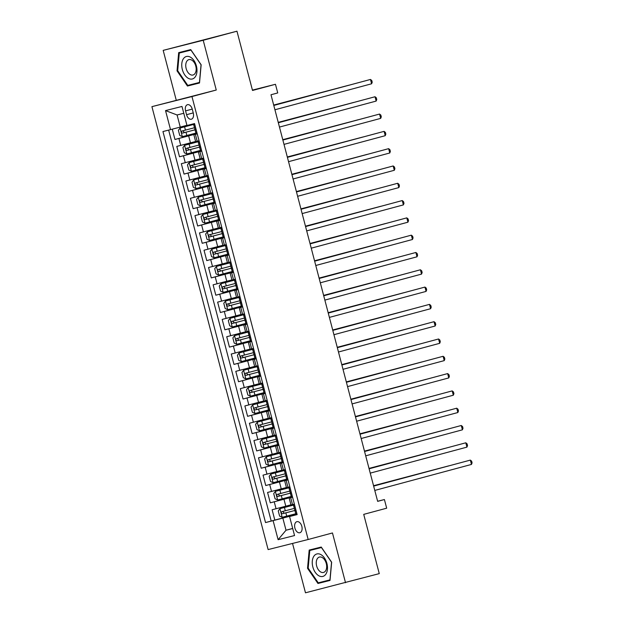 <?xml version="1.0" encoding="UTF-8"?>
<svg xmlns="http://www.w3.org/2000/svg" width="624" height="624" viewBox="0 0 624 624"><rect width="100%" height="100%" fill="white"/><g stroke="black" fill="none" stroke-linecap="round" stroke-linejoin="round"><path stroke-width="0.94" d="M301.829 526.336A5.725 3.572 -105 0 0 296.876 521.68A5.725 3.572 -105 0 0 294.902 528.083A5.725 3.572 -105 0 0 299.855 532.732A5.725 3.572 -105 0 0 301.829 526.336M292.531 543.434L305.479 592.8L379.267 573.628L363.722 514.371L386.677 508.193L384.407 499.543L377.629 501.251M151.921 106.649L268.125 549.588L308.162 539.495L191.966 96.556L151.921 106.649L216.263 90.02L203.213 40.271L163.176 50.372L176.225 100.113M163.176 50.372L236.964 31.2L252.517 90.464L275.465 84.287L252.424 90.098M203.213 40.271L236.964 31.2M172.263 129.176L174.97 139.48L197.161 133.513M195.624 141.476L176.787 146.406L179.509 156.78L201.7 150.821M200.164 158.777L181.327 163.706L184.049 174.088L206.24 168.121M204.703 176.077L185.866 181.007L188.588 191.389L210.779 185.422M209.243 193.385L190.406 198.307L193.128 208.689L215.319 202.722M213.782 210.686L194.945 215.615L197.668 225.989L219.859 220.03M218.322 227.986L199.485 232.916L202.207 243.298L224.398 237.331M222.862 245.287L204.025 250.216L206.747 260.598L228.93 254.631M227.401 262.595L208.564 267.517L211.286 277.898L233.47 271.931M231.941 279.895L213.104 284.825L215.826 295.199L238.009 289.24M236.48 297.196L217.636 302.125L220.366 312.507L242.549 306.54M241.02 314.496L222.175 319.426L224.905 329.807L247.088 323.84M245.56 331.804L226.715 336.726L229.445 347.108L251.628 341.141M250.099 349.105L231.254 354.034L233.977 364.408L256.168 358.449M254.639 366.405L235.794 371.335L238.516 381.716L260.707 375.749M259.178 383.705L240.334 388.635L243.056 399.017L265.247 393.05M263.71 401.014L244.873 405.935L247.595 416.317L269.786 410.35M268.25 418.314L249.413 423.244L252.135 433.618L274.326 427.658M272.789 435.614L253.952 440.544L256.675 450.926L278.866 444.959M277.329 452.915L258.492 457.844L261.214 468.226L283.405 462.259M281.869 470.223L263.032 475.145L265.754 485.527L287.945 479.56M286.408 487.523L267.571 492.453L270.293 502.827L292.484 496.868M292.57 497.211L289.169 498.053L292.547 497.117M288.031 479.911L284.63 480.745L288.007 479.817M283.499 462.61L280.09 463.445L283.468 462.509M278.959 445.302L275.551 446.144L278.928 445.208M274.42 428.002L271.019 428.844L274.388 427.908M269.88 410.701L266.479 411.536L269.849 410.608M265.34 393.401L261.94 394.235L265.309 393.299M260.801 376.093L257.4 376.935L260.777 375.999M256.261 358.792L252.86 359.635L256.238 358.699M251.722 341.492L248.321 342.326L251.698 341.398M247.182 324.191L243.781 325.026L247.159 324.09M242.642 306.883L239.242 307.726L242.619 306.79M238.103 289.583L234.702 290.425L238.079 289.489M233.563 272.282L230.162 273.117L233.54 272.189M229.024 254.982L225.623 255.817L229 254.881M224.484 237.674L221.083 238.516L224.461 237.58M219.944 220.373L216.544 221.216L219.921 220.28M215.405 203.073L212.004 203.908L215.381 202.979M210.865 185.773L207.464 186.607L210.842 185.671M206.326 168.464L202.925 169.307L206.302 168.371M201.786 151.164L198.385 152.006L201.763 151.07M275.465 84.287L277.735 92.937L270.988 94.754L377.653 501.361L384.407 499.543M185.57 110.893L186.568 114.699A5.546 3.463 -105 0 0 191.365 119.207A5.546 3.463 -105 0 0 193.276 113.006L192.278 109.2A5.546 3.463 -105 0 0 187.489 104.692A5.546 3.463 -105 0 0 185.57 110.893L192.254 109.099M297.086 514.418L289.559 516.516L297.133 514.605L194.548 123.568L186.974 125.479L181.982 106.447L165.532 110.596L170.524 129.628L162.95 131.539L265.535 522.569L282.844 518.115L286.018 530.228L292.718 528.544M289.559 516.516L294.551 535.548L278.109 539.698L273.109 520.666M292.516 496.993L270.293 502.827M290.948 504.824L285.792 506.212L283.975 499.294M287.976 479.692L265.754 485.527M283.436 462.392L261.214 468.226M278.897 445.084L256.675 450.926M274.357 427.783L252.135 433.618M269.818 410.483L247.595 416.317M265.278 393.182L243.056 399.017M260.738 375.874L238.516 381.716M256.207 358.574L233.977 364.408M251.667 341.273L229.445 347.108M247.127 323.973L224.905 329.807M242.588 306.665L220.366 312.507M238.048 289.364L215.826 295.199M233.509 272.064L211.286 277.898M228.969 254.764L206.747 260.598M224.429 237.455L202.207 243.298M219.89 220.155L197.668 225.989M215.35 202.855L193.128 208.689M210.811 185.554L188.588 191.389M206.271 168.246L184.049 174.088M201.731 150.946L179.509 156.78M197.254 133.864L193.846 134.698L197.223 133.77M197.192 133.645L174.97 139.48M168.644 130.104L271.206 521.048L297.024 514.168M285.792 506.212L272.111 509.753L274.833 520.135M199.064 140.782L195.663 141.625L193.846 134.698M198.385 152.006L200.203 158.925L203.603 158.09M202.925 169.307L204.742 176.225L208.143 175.391M207.464 186.607L209.282 193.526L212.683 192.691M212.004 203.908L213.821 210.834L217.222 209.992M216.544 221.216L218.361 228.134L221.762 227.3M221.083 238.516L222.901 245.435L226.301 244.6M225.623 255.817L227.44 262.735L230.841 261.901M230.162 273.117L231.98 280.043L235.381 279.201M234.702 290.425L236.519 297.344L239.92 296.509M239.242 307.726L241.059 314.644L244.46 313.81M243.781 325.026L245.599 331.945L248.999 331.11M248.321 342.326L250.138 349.253L253.539 348.41M252.86 359.635L254.678 366.553L258.079 365.719M257.4 376.935L259.21 383.854L262.618 383.019M261.94 394.235L263.749 401.154L267.158 400.319M266.479 411.536L268.289 418.462L271.69 417.62M271.019 428.844L272.828 435.763L276.229 434.928M275.551 446.144L277.368 453.063L280.769 452.228M280.09 463.445L281.908 470.363L285.308 469.529M284.63 480.745L286.447 487.672L289.848 486.829M289.169 498.053L290.987 504.972L294.388 504.137M183.776 113.287L177.076 114.972L180.258 127.085L170.524 129.628M186.927 125.291L180.258 127.085M216.263 90.02L191.966 96.556M345.517 582.707L332.467 532.958L308.162 539.495M292.687 528.434L286.018 530.228L278.109 539.698M297.055 514.293L282.844 518.115M271.206 521.048L265.535 522.569M177.076 114.972L165.532 110.596M177.037 70.855L187.45 86.034L199.508 82.992L201.154 64.779L190.741 49.6L178.682 52.642L177.037 70.855L177.684 70.684M330.01 580.437L331.656 562.216L321.243 547.045L309.184 550.079L307.538 568.3L317.951 583.479L330.01 580.437M184.345 51.215L184.306 51.691M192.847 84.115L193.12 84.505L199.516 82.898M193.12 84.505L187.45 86.034M323.349 581.552L323.622 581.95L330.018 580.336M314.847 548.652L314.808 549.128M323.622 581.95L317.951 583.479M330.057 579.86L318.271 582.839L308.186 568.129L307.538 568.3M194.774 124.418L193.643 124.566L194.727 124.254M197.012 132.951L195.913 133.216L193.643 124.566M273.788 105.448L370.477 79.451L371.615 83.78L274.927 109.769M195.452 129.815L195.055 129.932M273.78 105.401L370.477 79.451L371.764 80.48L372.216 82.212L371.615 83.78M194.704 124.145L180.102 127.998L178.386 130.276L179.751 135.463L182.372 136.648L195.881 133.099M180.102 127.998L194.704 124.16M348.91 85.207L273.694 105.066M194.477 127.733L181.927 131.04C181.069 131.999 181.249 132.686 182.481 133.115L195.546 129.675M195.554 129.652L184.423 132.592L183.167 131.149M349.128 85.145L273.702 105.113M196.396 65.972A11.63 7.254 -105 0 0 186.412 56.495A11.63 7.254 -105 0 0 182.333 69.514A11.63 7.254 -105 0 0 192.317 78.991A11.63 7.254 -105 0 0 196.396 65.972M195.78 66.097A7.964 4.969 -105 0 0 188.9 59.623A7.964 4.969 -105 0 0 186.147 68.531A7.964 4.969 -105 0 0 193.027 75.005A7.964 4.969 -105 0 0 195.78 66.097M179.283 53.04L190.96 50.092L201.045 64.795L199.454 82.446L187.769 85.394L177.684 70.691L179.283 53.04L191.014 49.99M320.83 554.557A11.63 7.254 -105 0 0 312.304 561.101A11.63 7.254 -105 0 0 318.903 575.812A11.63 7.254 -105 0 0 327.436 569.275A11.63 7.254 -105 0 0 320.83 554.557M322.124 557.482A7.964 4.969 -105 0 0 319.402 557.068A7.964 4.969 -105 0 0 316.298 563.971A7.964 4.969 -105 0 0 320.806 572.029A7.964 4.969 -105 0 0 323.528 572.442A7.964 4.969 -105 0 0 326.633 565.539A7.964 4.969 -105 0 0 322.124 557.482M308.186 568.129L309.785 550.485L321.516 547.435M309.785 550.485L321.461 547.537L331.547 562.24L329.956 579.891M199.313 141.718L198.182 141.874L199.267 141.562M201.552 150.259L200.452 150.524L198.182 141.874M278.327 122.749L375.016 96.751L376.155 101.08L279.466 127.078M199.992 147.116L199.594 147.233M278.32 122.71L375.016 96.751L376.303 97.789L376.756 99.512L376.155 101.08M203.853 159.026L202.722 159.175L203.806 158.863M206.092 167.56L204.992 167.825L202.722 159.175M282.867 140.049L379.556 114.059L380.687 118.381L284.006 144.378M204.532 164.416L204.134 164.533M282.859 140.01L379.556 114.059L380.843 115.089L381.295 116.821L380.687 118.381M208.393 176.327L207.262 176.475L208.346 176.163M210.631 184.86L209.531 185.125L207.262 176.475M287.407 157.357L384.095 131.36L385.226 135.689L288.545 161.678M209.071 181.717L208.673 181.841M287.399 157.31L384.095 131.36L385.382 132.389L385.835 134.121L385.226 135.689M212.932 193.627L211.801 193.775L212.885 193.463M215.171 202.16L214.071 202.426L211.801 193.775M291.946 174.658L388.635 148.66L389.766 152.989L293.085 178.979M213.611 199.025L213.213 199.142M291.938 174.611L388.635 148.66L389.914 149.69L390.374 151.421L389.766 152.989M184.642 145.298L199.243 141.461L184.642 145.298L182.926 147.576L184.291 152.763L186.911 153.949L200.421 150.4M353.449 102.508L278.234 122.366M199.017 145.041L186.482 148.34C185.609 149.3 185.788 149.994 187.021 150.415L200.086 146.975M200.093 146.952L188.963 149.893L187.707 148.45M353.668 102.445L278.242 122.413M203.783 158.746L189.181 162.599L187.465 164.876L188.83 170.071L191.451 171.257L204.961 167.708M189.181 162.599L203.783 158.769M357.989 119.808L282.766 139.675M203.557 162.341L191.006 165.641C190.141 166.6 190.328 167.294 191.56 167.716L204.625 164.276L193.502 167.193L192.247 165.75M358.207 119.753L282.781 139.714M208.315 176.054L193.713 179.907L192.005 182.177L193.37 187.372L195.983 188.557L209.5 185.008M193.713 179.907L208.322 176.069M362.528 137.108L287.305 156.975M208.096 179.642L195.546 182.941C194.68 183.901 194.867 184.595 196.1 185.016L209.165 181.584M209.173 181.561L198.042 184.493L196.786 183.058M362.747 137.054L287.321 157.014M198.253 197.207L212.862 193.37L198.253 197.207L196.544 199.485L197.909 204.672L200.522 205.858L214.04 202.309M367.068 154.417L291.845 174.275M212.636 196.942L200.093 200.242C199.22 201.209 199.407 201.895 200.639 202.324L213.704 198.884M213.712 198.861L202.582 201.802L201.326 200.359M367.286 154.354L291.86 174.322M217.472 210.928L216.341 211.084L217.425 210.772M219.71 219.469L218.611 219.734L216.341 211.084M296.486 191.958L393.175 165.961L394.306 170.29L297.625 196.287M218.15 216.325L217.753 216.442M296.478 191.919L393.175 165.961L394.454 166.998L394.914 168.722L394.306 170.29M217.394 210.655L202.792 214.508L201.084 216.785L202.449 221.972L205.062 223.158L218.579 219.609M202.792 214.508L217.402 210.67M371.608 171.717L296.384 191.576M217.175 214.25L204.625 217.55C203.759 218.509 203.947 219.203 205.179 219.625L218.244 216.185L207.121 219.102L205.865 217.659M371.826 171.655L296.4 191.623M222.011 228.236L220.88 228.384L221.965 228.072M224.25 236.769L223.15 237.034L220.88 228.384M301.025 209.258L397.714 183.269L398.845 187.59L302.164 213.587M222.69 233.626L222.284 233.743M301.018 209.219L397.714 183.269L398.993 184.298L399.454 186.03L398.845 187.59M221.933 227.955L207.332 231.808L205.624 234.086L206.989 239.281L209.602 240.466L223.119 236.917M207.332 231.808L221.941 227.978M376.147 189.017L300.924 208.884M221.715 231.551L209.165 234.85C208.299 235.81 208.486 236.504 209.719 236.925L222.784 233.485M222.791 233.47L211.661 236.402L210.405 234.959M376.366 188.963L300.94 208.923M226.551 245.536L225.42 245.684L226.504 245.372M228.79 254.069L227.69 254.335L225.42 245.684M305.565 226.567L402.254 200.569L403.385 204.898L306.696 230.888M227.222 250.926L226.824 251.051M305.557 226.52L402.254 200.569L403.533 201.599L403.993 203.33L403.385 204.898M211.871 249.116L226.481 245.279L211.871 249.116L210.163 251.386L211.52 256.581L214.141 257.767L227.659 254.218M380.687 206.318L305.464 226.184M226.255 248.851L213.704 252.151C212.839 253.11 213.018 253.804 214.258 254.225L227.323 250.793M227.331 250.77L216.2 253.703L214.945 252.268M380.905 206.263L305.479 226.223M231.083 262.837L229.96 262.985L231.044 262.673M233.329 271.37L232.229 271.635L229.96 262.985M310.105 243.867L406.793 217.87L407.924 222.199L311.236 248.188M231.761 268.234L231.364 268.351M310.089 243.82L406.793 217.87L408.073 218.899L408.525 220.631L407.924 222.199M231.013 262.564L216.411 266.417L214.703 268.694L216.06 273.881L218.681 275.067L232.198 271.518M216.411 266.417L231.02 262.579M385.226 223.626L310.003 243.485M230.794 266.152L218.244 269.459C217.378 270.418 217.558 271.105 218.798 271.534L231.863 268.094L220.74 271.011L219.484 269.568M385.445 223.564L310.019 243.532M235.622 280.137L234.499 280.293L235.583 279.981M237.861 288.678L236.769 288.943L234.499 280.293M314.644 261.167L411.333 235.17L412.464 239.499L315.775 265.496M236.301 285.535L235.903 285.652M314.629 261.128L411.333 235.17L412.612 236.207L413.065 237.931L412.464 239.499M240.162 297.445L239.039 297.593L240.123 297.281M242.401 305.978L241.309 306.244L239.039 297.593M319.184 278.468L415.873 252.478L417.004 256.799L320.315 282.797M240.841 302.835L240.443 302.952M319.168 278.429L415.873 252.478L417.152 253.508L417.604 255.239L417.004 256.799M244.702 314.746L243.578 314.894L244.663 314.582M246.94 323.279L245.848 323.544L243.578 314.894M323.723 295.776L420.412 269.779L421.543 274.108L324.854 300.097M245.38 320.135L244.982 320.26M323.708 295.729L420.412 269.779L421.691 270.808L422.144 272.54L421.543 274.108M249.241 332.046L248.118 332.194L249.202 331.882M251.48 340.579L250.388 340.844L248.118 332.194M328.263 313.076L424.944 287.079L426.083 291.408L329.394 317.398M249.92 337.444L249.522 337.561M328.247 313.03L424.944 287.079L426.231 288.109L426.683 289.84L426.083 291.408M253.781 349.346L252.658 349.502L253.742 349.19M256.019 357.887L254.927 358.153L252.658 349.502M332.803 330.377L429.484 304.379L430.622 308.708L333.934 334.706M254.459 354.744L254.062 354.861M332.787 330.338L429.484 304.379L430.771 305.417L431.223 307.141L430.622 308.708M258.32 366.655L257.197 366.803L258.281 366.491M260.559 375.188L259.467 375.453L257.197 366.803M337.342 347.677L434.023 321.688L435.162 326.009L338.473 352.006M258.999 372.044L258.601 372.161M337.327 347.638L434.023 321.688L435.31 322.717L435.763 324.449L435.162 326.009M262.86 383.955L261.737 384.103L262.821 383.791M265.099 392.488L264.007 392.753L261.737 384.103M341.882 364.985L438.563 338.988L439.702 343.317L343.013 369.307M263.539 389.345L263.141 389.47M341.866 364.939L438.563 338.988L439.85 340.018L440.302 341.749L439.702 343.317M267.4 401.255L266.276 401.404L267.361 401.092M269.638 409.789L268.546 410.054L266.276 401.404M346.414 382.286L443.102 356.288L444.241 360.617L347.552 386.607M268.078 406.653L267.68 406.77M346.406 382.239L443.102 356.288L444.389 357.318L444.842 359.05L444.241 360.617M271.939 418.556L270.816 418.712L271.9 418.4M274.178 427.097L273.078 427.362L270.816 418.712M350.953 399.586L447.642 373.589L448.781 377.918L352.092 403.915M272.618 423.953L272.22 424.07M350.945 399.547L447.642 373.589L448.929 374.626L449.381 376.35L448.781 377.918M276.479 435.864L275.348 436.012L276.432 435.7M278.717 444.397L277.618 444.662L275.348 436.012M355.493 416.887L452.182 390.897L453.32 395.218L356.632 421.216M277.157 441.254L276.76 441.371M355.485 416.848L452.182 390.897L453.469 391.927L453.921 393.658L453.32 395.218M281.018 453.164L279.887 453.313L280.972 453.001M283.257 461.698L282.157 461.963L279.887 453.313M360.032 434.195L456.721 408.197L457.86 412.526L361.171 438.516M281.697 458.554L281.299 458.679M360.025 434.148L456.721 408.197L458.008 409.227L458.461 410.959L457.86 412.526M285.558 470.465L284.427 470.613L285.511 470.301M287.797 478.998L286.697 479.263L284.427 470.613M364.572 451.495L461.261 425.498L462.4 429.827L365.711 455.816M286.237 475.862L285.839 475.979M364.564 451.448L461.261 425.498L462.548 426.527L463 428.259L462.4 429.827M220.951 283.717L235.56 279.88L220.951 283.717L219.242 285.995L220.6 291.182L223.22 292.367L236.738 288.818M389.766 240.926L314.543 260.785M235.326 283.46L222.791 286.759C221.918 287.719 222.097 288.413 223.337 288.834L236.395 285.394M236.41 285.371L225.28 288.311L224.024 286.868M389.984 240.864L314.558 260.832M225.49 301.018L240.1 297.188L225.49 301.018L223.782 303.295L225.139 308.49L227.76 309.676L241.277 306.127M394.306 258.227L319.082 278.093M239.866 300.76L227.323 304.06C226.457 305.019 226.637 305.713 227.877 306.134L240.934 302.695L229.819 305.612L228.563 304.169M394.524 258.172L319.09 278.132M244.631 314.473L230.03 318.326L228.322 320.596L229.679 325.79L232.3 326.976L245.817 323.427M230.03 318.326L244.639 314.488M398.845 275.527L323.622 295.394M244.405 318.061L231.863 321.36C230.997 322.319 231.176 323.014 232.417 323.435L245.474 320.003M245.489 319.979L234.359 322.912L233.095 321.477M399.064 275.473L323.63 295.433M234.569 335.626L249.179 331.789L234.569 335.626L232.861 337.904L234.218 343.091L236.839 344.276L250.357 340.727M403.385 292.835L328.162 312.694M248.945 335.361L236.402 338.668C235.537 339.628 235.716 340.314 236.956 340.743L250.013 337.303M250.029 337.28L238.898 340.22L237.635 338.777M403.603 292.773L328.169 312.741M253.711 349.073L239.109 352.927L237.401 355.204L238.758 360.391L241.379 361.577L254.896 358.028M239.109 352.927L253.718 349.089M407.924 310.136L332.701 329.995M253.484 352.669L240.942 355.969C240.076 356.928 240.256 357.622 241.496 358.043L254.553 354.604L243.438 357.521L242.174 356.078M408.143 310.073L332.709 330.041M258.25 366.374L243.649 370.227L241.94 372.505L243.298 377.699L245.918 378.885L259.436 375.336M243.649 370.227L258.25 366.397M412.464 327.436L337.241 347.303M258.024 369.97L245.489 373.269C244.616 374.228 244.795 374.923 246.035 375.344L259.093 371.904M259.1 371.888L247.978 374.821L246.714 373.378M412.675 327.382L337.249 347.342M248.188 387.535L262.79 383.698L248.188 387.535L246.472 389.805L247.837 395L250.458 396.185L263.975 392.636M417.004 344.737L341.78 364.603M262.564 387.27L250.021 390.569C249.155 391.529 249.335 392.223 250.575 392.644L263.632 389.212M263.64 389.189L252.517 392.122L251.254 390.686M417.214 344.682L341.788 364.642M252.728 404.836L267.329 400.998L252.728 404.836L251.012 407.113L252.377 412.3L254.998 413.486L268.515 409.937M421.535 362.045L346.32 381.904M267.103 404.57L254.561 407.878C253.695 408.837 253.874 409.523 255.115 409.952L268.172 406.513L257.057 409.43L255.793 407.987M421.754 361.982L346.328 381.95M271.869 418.283L257.267 422.136L255.551 424.414L256.916 429.601L259.537 430.786L273.047 427.237M257.267 422.136L271.869 418.298M426.075 379.345L350.86 399.204M271.643 421.879L259.1 425.178C258.235 426.137 258.414 426.832 259.654 427.253L272.711 423.813M272.719 423.79L261.596 426.73L260.333 425.287M426.293 379.283L350.867 399.251M261.807 439.436L276.409 435.607L261.807 439.436L260.091 441.714L261.456 446.909L264.077 448.094L277.586 444.545M430.615 396.646L355.399 416.512M276.182 439.179L263.632 442.478C262.774 443.438 262.954 444.132 264.186 444.553L277.251 441.113M277.259 441.098L266.136 444.031L264.872 442.588M430.833 396.591L355.407 416.551M266.347 456.745L280.948 452.907L266.347 456.745L264.631 459.014L265.996 464.209L268.616 465.395L282.126 461.846M435.154 413.946L359.939 433.813M280.722 456.479L268.187 459.779C267.314 460.738 267.493 461.432 268.726 461.854L281.791 458.422M281.798 458.398L270.668 461.331L269.412 459.896M435.373 413.891L359.947 433.852M285.488 470.192L270.886 474.045L269.17 476.323L270.535 481.51L273.156 482.695L286.666 479.146M270.886 474.045L285.488 470.207M439.694 431.254L364.478 451.113M285.262 473.78L272.711 477.087C271.853 478.046 272.033 478.733 273.265 479.162L286.33 475.722M286.338 475.699L275.207 478.639L273.952 477.196M439.912 431.192L364.486 451.16M290.098 487.765L288.967 487.921L290.051 487.609M292.336 496.306L291.236 496.571L288.967 487.921M369.112 468.796L465.8 442.798L466.931 447.127L370.25 473.125M290.776 493.163L290.378 493.28M369.104 468.757L465.8 442.798L467.087 443.836L467.54 445.559L466.931 447.127M275.426 491.345L290.027 487.508L275.426 491.345L273.71 493.623L275.075 498.81L277.688 499.996L291.205 496.447M444.233 448.555L369.01 468.413M289.801 491.088L277.251 494.387C276.385 495.347 276.572 496.041 277.805 496.462L290.87 493.022M290.878 492.999L279.747 495.94L278.491 494.497M444.452 448.492L369.026 468.46M294.637 505.073L293.506 505.222L294.59 504.91M296.876 513.607L295.776 513.872L293.506 505.222M373.651 486.096L470.34 460.106L471.471 464.428L374.79 490.425M295.316 510.463L294.918 510.58M373.643 486.057L470.34 460.106L471.627 461.136L472.079 462.868L471.471 464.428M294.559 504.793L279.958 508.646L278.249 510.923L279.614 516.118L282.227 517.304L295.745 513.755M279.958 508.646L294.567 504.816M448.773 465.855L373.55 485.722M294.341 508.388L281.798 511.688C280.925 512.647 281.112 513.341 282.344 513.763L295.409 510.323L284.287 513.24L283.031 511.797M448.991 465.8L373.565 485.761M281.252 488.912L279.435 481.985M276.713 471.611L274.895 464.685M272.173 454.303L270.356 447.385M267.634 437.003L265.816 430.084M263.094 419.702L261.277 412.776M258.554 402.402L256.737 395.476M254.015 385.094L252.197 378.175M249.475 367.793L247.658 360.875M244.936 350.493L243.118 343.567M240.396 333.193L238.579 326.266M235.856 315.884L234.039 308.966M231.317 298.584L229.499 291.665M226.777 281.284L224.96 274.357M222.238 263.983L220.428 257.057M217.698 246.675L215.888 239.756M213.158 229.375L211.349 222.456M208.619 212.074L206.809 205.148M204.087 194.774L202.27 187.847M199.547 177.466L197.73 170.547M195.008 160.165L193.19 153.247M190.468 142.865L188.651 135.938M180.734 145.408L178.924 138.489M276.058 508.755L274.24 501.836M271.518 491.455L269.708 484.536M266.978 474.154L265.169 467.228M262.439 456.846L260.629 449.927M257.899 439.546L256.09 432.627M253.367 422.245L251.55 415.327M248.828 404.945L247.01 398.018M244.288 387.637L242.471 380.718M239.749 370.336L237.931 363.418M235.209 353.036L233.392 346.117M230.669 335.735L228.852 328.809M226.13 318.427L224.312 311.509M221.59 301.127L219.773 294.208M217.051 283.826L215.233 276.908M212.511 266.526L210.694 259.6M207.971 249.218L206.154 242.299M203.432 231.917L201.614 224.999M198.892 214.617L197.075 207.698M194.353 197.317L192.535 190.39M189.813 180.008L187.996 173.09M185.273 162.708L183.464 155.789M197.184 141.258L195.367 134.339M201.724 158.558L199.906 151.64M206.263 175.867L204.446 168.94M210.803 193.167L208.985 186.248M215.342 210.467L213.525 203.549M219.882 227.768L218.065 220.849M224.422 245.076L222.604 238.15M228.961 262.376L227.144 255.458M233.501 279.677L231.683 272.758M238.04 296.977L236.223 290.059M242.58 314.285L240.763 307.359M247.12 331.586L245.302 324.667M251.659 348.886L249.842 341.968M256.191 366.187L254.381 359.268M260.731 383.495L258.921 376.568M265.27 400.795L263.461 393.877M269.81 418.096L268 411.177M274.349 435.396L272.532 428.477M278.889 452.704L277.072 445.778M283.429 470.005L281.611 463.086M287.968 487.305L286.151 480.386M292.508 504.605L290.69 497.687M193.253 112.905L186.568 114.699M196.911 132.935L194.665 124.371M180.055 128.053L182.302 136.617M185.983 132.202L186.849 135.486M184.579 126.836L185.437 130.12M184.423 132.592L182.481 133.115M201.451 150.236L199.204 141.671M205.99 167.536L203.744 158.972M210.53 184.844L208.283 176.28M215.069 202.145L212.823 193.58M184.595 145.353L186.841 153.925M190.523 149.503L191.389 152.786M189.119 144.136L189.977 147.428M188.963 149.893L187.021 150.415M189.134 162.661L191.381 171.226M195.062 166.803L195.928 170.095M193.658 161.437L194.516 164.728M193.502 167.193L191.56 167.716M193.674 179.962L195.92 188.526M199.602 184.103L200.468 187.395M198.198 178.745L199.056 182.029M198.042 184.493L196.1 185.016M198.214 197.262L200.46 205.826M204.142 201.412L205.007 204.695M202.738 196.045L203.596 199.329M202.582 201.802L200.639 202.324M219.609 219.445L217.363 210.881M202.753 214.562L205 223.135M208.681 218.712L209.539 221.996M207.277 213.346L208.135 216.637M207.121 219.102L205.179 219.625M224.149 236.746L221.902 228.181M207.293 231.871L209.539 240.435M213.221 236.012L214.079 239.304M211.809 230.646L212.675 233.938M211.661 236.402L209.719 236.925M228.688 254.054L226.442 245.489M211.832 249.171L214.079 257.735M217.76 253.313L218.618 256.604M216.349 247.954L217.214 251.238M216.2 253.703L214.258 254.225M233.228 271.354L230.981 262.79M216.372 266.471L218.618 275.036M222.3 270.621L223.158 273.905M220.888 265.255L221.754 268.538M220.74 271.011L218.798 271.534M237.767 288.655L235.521 280.09M242.307 305.955L240.053 297.391M246.839 323.263L244.592 314.699M251.378 340.564L249.132 331.999M255.918 357.864L253.672 349.3M260.458 375.164L258.211 366.6M264.997 392.473L262.751 383.908M269.537 409.773L267.29 401.209M274.076 427.073L271.83 418.509M278.616 444.374L276.37 435.809M283.156 461.682L280.909 453.118M287.695 478.982L285.449 470.418M220.912 283.772L223.158 292.344M226.84 287.921L227.698 291.205M225.428 282.555L226.294 285.847M225.28 288.311L223.337 288.834M225.451 301.08L227.698 309.644M231.379 305.222L232.237 308.513M229.967 299.855L230.833 303.147M229.819 305.612L227.877 306.134M229.983 318.38L232.237 326.945M235.919 322.522L236.777 325.814M234.507 317.164L235.373 320.447M234.359 322.912L232.417 323.435M234.523 335.681L236.769 344.245M240.458 339.83L241.316 343.114M239.047 334.464L239.912 337.748M238.898 340.22L236.956 340.743M239.062 352.981L241.309 361.553M244.998 357.131L245.856 360.415M243.586 351.764L244.452 355.056M243.438 357.521L241.496 358.043M243.602 370.289L245.848 378.854M249.53 374.431L250.396 377.723M248.126 369.065L248.992 372.356M247.978 374.821L246.035 375.344M248.141 387.59L250.388 396.154M254.069 391.732L254.935 395.023M252.665 386.373L253.531 389.657M252.517 392.122L250.575 392.644M252.681 404.89L254.927 413.455M258.609 409.04L259.475 412.324M257.205 403.673L258.071 406.957M257.057 409.43L255.115 409.952M257.221 422.191L259.467 430.763M263.149 426.34L264.014 429.624M261.745 420.974L262.603 424.265M261.596 426.73L259.654 427.253M261.76 439.499L264.007 448.063M267.688 443.641L268.554 446.932M266.284 438.274L267.142 441.566M266.136 444.031L264.186 444.553M266.3 456.799L268.546 465.364M272.228 460.941L273.094 464.233M270.824 455.582L271.682 458.866M270.668 461.331L268.726 461.854M270.839 474.1L273.086 482.664M276.767 478.249L277.633 481.533M275.363 472.883L276.221 476.167M275.207 478.639L273.265 479.162M292.235 496.283L289.988 487.718M275.379 491.4L277.625 499.972M281.307 495.55L282.173 498.833M279.903 490.183L280.761 493.475M279.747 495.94L277.805 496.462M296.774 513.583L294.528 505.019M279.919 508.708L282.165 517.273M285.847 512.85L286.712 516.142M284.443 507.484L285.301 510.775M284.287 513.24L282.344 513.763"/></g></svg>
